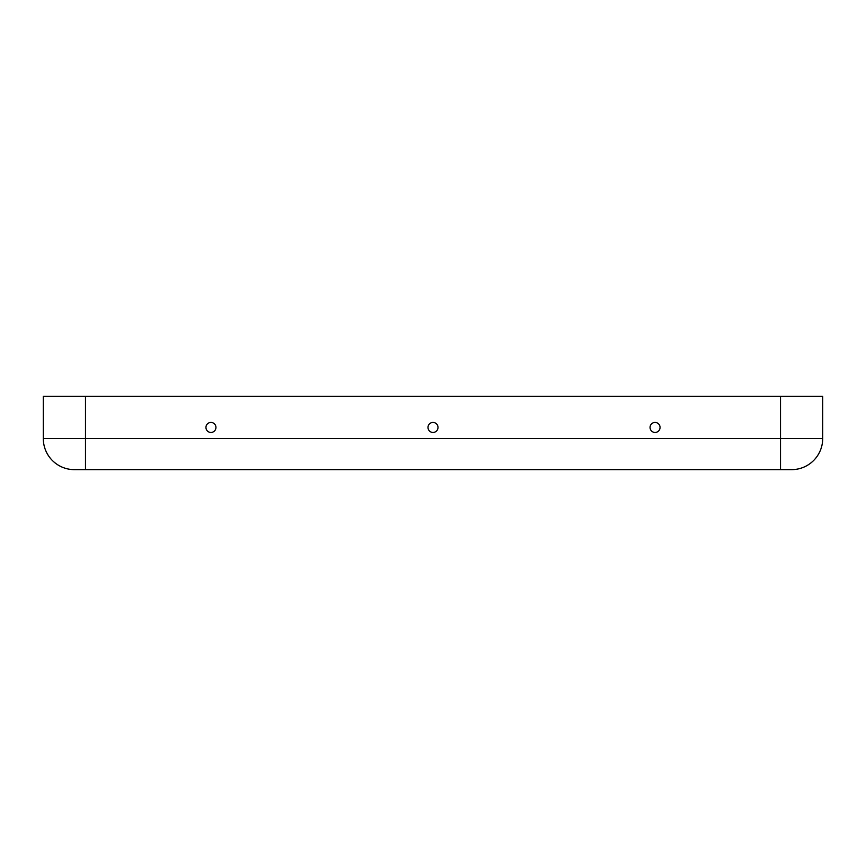 <?xml version="1.0" encoding="UTF-8"?>
<svg xmlns="http://www.w3.org/2000/svg" width="866" height="866" viewBox="0 0 866 866"><rect width="100%" height="100%" fill="white"/><g stroke="black" fill="none" stroke-linecap="round" stroke-linejoin="round"><path stroke-width="1.3" d="M74.389 469.643L791.611 469.643L74.389 469.643A31.089 31.089 0 0 1 43.3 438.553L43.3 396.357L822.7 396.357L822.7 438.553L822.7 396.357M427.999 427.447A5.001 5.001 0 0 0 435.501 431.777A5.001 5.001 0 0 0 435.501 423.117A5.001 5.001 0 0 0 427.999 427.447M655.053 432.448A5.001 5.001 0 0 1 650.723 424.946A5.001 5.001 0 0 1 659.383 424.946A5.001 5.001 0 0 1 655.053 432.448M210.947 432.448A5.001 5.001 0 0 0 215.277 424.946A5.001 5.001 0 0 0 206.617 424.946A5.001 5.001 0 0 0 210.947 432.448M791.611 469.643A31.089 31.089 0 0 0 822.7 438.553A31.089 31.089 0 0 1 791.611 469.643M85.485 469.643L85.485 438.553L43.3 438.553L43.3 396.357M780.515 469.643L780.515 438.553L85.485 438.553L85.485 396.357M822.7 438.553L780.515 438.553L780.515 396.357"/></g></svg>
